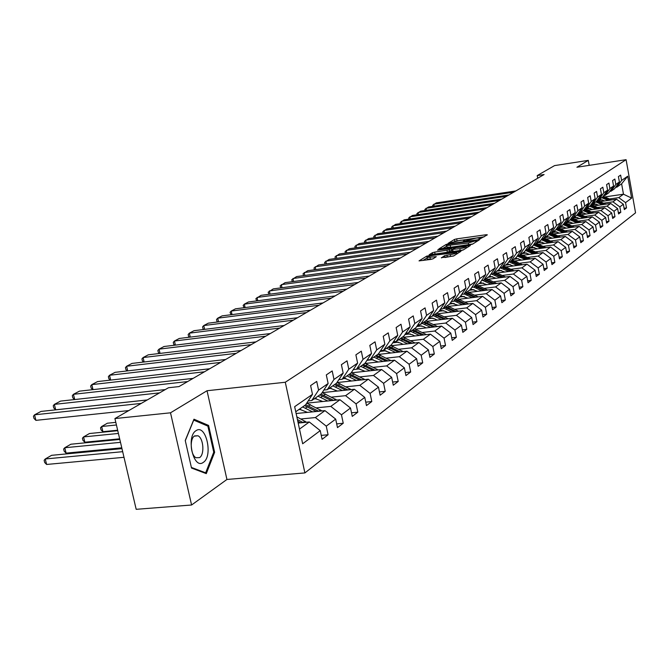 <?xml version="1.0" encoding="UTF-8"?>
<svg xmlns="http://www.w3.org/2000/svg" width="669" height="669" viewBox="0 0 669 669"><rect width="100%" height="100%" fill="white"/><g stroke="black" fill="none" stroke-linecap="round" stroke-linejoin="round"><path stroke-width="1" d="M479.748 239.034L487.358 234.836L486.263 234.719L456.676 238.866L454.46 239.452L448.096 243.357L460.899 240.204L464.512 240.121L463.458 241.216L464.253 241.2L476.286 238.055L479.966 237.972L478.945 239.05L479.748 239.034M441.356 257.682L453.574 256.018L460.966 251.26L426.772 256.102L419.037 260.885L430.627 259.447L433.002 258.819L436.305 256.662L426.981 257.44C426.922 256.771 429.063 256.06 433.428 255.307L456.768 252.489C456.818 253.158 454.669 253.869 450.321 254.613L444.567 255.7L441.398 257.891M207.03 390.738L170.511 412.806L114.917 418.56L136.183 509.318L191.585 505.003L226.933 479.464L304.897 472.924L285.287 382.25L207.03 390.738L226.933 479.464M589.197 165.36L588.294 160.376L576.921 167.242L626.092 159.682L285.287 382.25M588.294 160.376L554.559 165.603L537.207 175.587L537.7 178.247M114.917 418.56L168.471 387.744L178.999 386.582L544.098 174.534L537.207 175.587M470.232 244.745L472.523 244.143L479.414 239.82L478.31 239.694L448.389 243.859L446.139 244.453L438.856 248.952L470.232 244.745M470.299 245.54L463.191 249.989L460.866 250.607L429.097 254.83L432.375 252.731L434.683 252.121L449.292 249.821L451.408 248.391L437.526 250.173L438.396 249.654L470.299 245.54M304.897 472.924L635.55 212.834L626.092 159.682M321.254 435.394L328.086 434.758L326.255 426.145L335.679 419.103L337.485 427.616L343.239 423.243L341.458 414.788L350.514 408.031L352.27 416.377L357.798 412.179L356.059 403.884L364.764 397.386L366.47 405.581L371.788 401.542L370.091 393.405L378.462 387.15L380.134 395.203L385.244 391.315L383.596 383.32L391.649 377.308L393.28 385.21L398.206 381.464L396.592 373.611L404.352 367.816L405.941 375.585L410.682 371.981L409.119 364.262L416.595 358.676L418.142 366.311L422.716 362.832L421.186 355.247L428.403 349.862L429.908 357.363L434.323 354.01L432.826 346.55L439.792 341.357L441.264 348.733L445.529 345.488L444.065 338.163L450.789 333.137L452.236 340.396L456.35 337.268L454.92 330.051L461.418 325.201L462.831 332.342L466.811 329.315L465.415 322.224L471.695 317.524L473.075 324.557L476.922 321.63L475.559 314.647L481.638 310.107L482.985 317.022L486.714 314.187L485.368 307.314L491.255 302.923L492.576 309.73L496.181 306.987L494.876 300.222L500.571 295.966L501.867 302.672L505.354 300.013L504.075 293.348L509.594 289.225L510.865 295.832L514.252 293.256L512.989 286.692L518.341 282.694L519.587 289.2L522.865 286.708L521.636 280.236L526.829 276.356L528.042 282.77L531.228 280.353L530.024 273.972L535.058 270.209L536.254 276.531L539.348 274.181L538.16 267.893L543.044 264.238L544.223 270.477L547.225 268.194L546.055 261.997L550.804 258.451L551.958 264.598L554.869 262.382L553.731 256.26L558.339 252.815L559.476 258.886L562.303 256.729L561.182 250.699L565.665 247.346L566.777 253.334L569.536 251.235L568.433 245.28L572.789 242.027L573.885 247.931L576.561 245.899L575.474 240.02L579.722 236.851L580.792 242.68L583.401 240.698L582.331 234.903L586.462 231.817L587.516 237.57L590.05 235.639L589.004 229.919L593.018 226.916L594.055 232.595L596.531 230.721L595.502 225.068L599.407 222.15L600.428 227.753L602.836 225.921L601.824 220.344L605.637 217.5L606.641 223.036L608.982 221.255L607.987 215.744L611.7 212.968L612.687 218.437L614.97 216.697L613.991 211.262L617.612 208.552L618.582 213.955L620.807 212.265L619.845 206.888L623.374 204.254L624.328 209.589L626.502 207.934L625.557 202.623L631.62 198.099L627.714 176.206L621.618 183.824L616.877 187.144L615.622 187.328M328.086 434.758L322.09 439.316L320.242 430.635L302.664 443.764L294.653 406.677L312.482 394.342L310.608 385.587L316.721 381.43L318.578 390.119L328.136 383.504L326.313 374.916L332.192 370.935L333.99 379.457L343.172 373.101L341.399 364.68L347.035 360.85L348.792 369.213L357.614 363.108L355.883 354.846L361.31 351.166L363.016 359.37L371.496 353.5L369.815 345.388L375.033 341.842L376.697 349.904L384.859 344.251L383.228 336.29L388.246 332.878L389.868 340.789L397.729 335.353L396.132 327.526L400.974 324.239L402.554 332.016L410.13 326.773L408.575 319.08L413.233 315.91L414.78 323.553L422.089 318.494L420.567 310.934L425.066 307.882L426.571 315.392L433.629 310.516L432.141 303.074L436.481 300.13L437.952 307.514L444.768 302.806L443.313 295.489L447.511 292.646L448.949 299.913L455.53 295.355L454.109 288.163L458.165 285.412L459.57 292.562L465.933 288.155L464.545 281.08L468.467 278.421L469.839 285.454L475.994 281.197L474.639 274.231L478.427 271.656L479.773 278.58L485.736 274.457L484.398 267.6L488.077 265.108L489.399 271.923L495.16 267.935L493.856 261.178L497.418 258.761L498.706 265.476L504.292 261.612L503.021 254.956L506.466 252.614L507.729 259.229L513.148 255.483L511.894 248.935L515.239 246.66L516.485 253.183L521.736 249.545L520.507 243.09L523.752 240.882L524.964 247.304L530.065 243.784L528.861 237.42L532.006 235.279L533.201 241.609L538.144 238.189L536.964 231.909L540.017 229.835L541.196 236.082L545.996 232.753L544.834 226.565L547.802 224.558L548.956 230.713L553.623 227.485L552.485 221.38L555.362 219.424L556.499 225.495L561.032 222.351L559.911 216.33L562.713 214.431L563.825 220.419L568.232 217.366L567.136 211.429L569.863 209.581L570.95 215.485L575.24 212.516L574.161 206.662L576.812 204.856L577.882 210.693L582.063 207.8L581.001 202.021L583.577 200.265L584.631 206.019L588.695 203.209L587.658 197.497L590.167 195.791L591.204 201.478L595.159 198.743L594.131 193.098L596.581 191.443L597.601 197.054L601.448 194.386L600.444 188.817L602.828 187.203L603.831 192.739L607.586 190.138L606.591 184.644L608.915 183.063L609.902 188.541L613.557 186.007L612.587 180.58L614.844 179.041L615.815 184.443L619.385 181.976L618.424 176.608L620.631 175.111L621.593 180.446L627.714 176.206M296.133 413.517L324.95 410.632L315.4 417.556L300.899 418.986M308.192 400.907L311.762 400.539L321.371 393.815L328.136 383.504M315.4 417.556L326.255 426.145M324.95 410.632L335.679 419.103M318.578 390.119L311.762 400.539M306.72 403.148L339.977 399.744L330.804 406.392L316.562 407.831M300.724 409.428L298.767 409.629M323.838 390.052L327.258 389.692L336.49 383.237L343.172 373.101M330.804 406.392L341.458 414.788M339.977 399.744L350.514 408.031M333.99 379.457L327.258 389.692M322.249 392.644L354.411 389.274L345.597 395.672L331.607 397.118M316.37 398.691L314.062 398.925M338.865 379.641L342.143 379.281L351.016 373.076L357.614 363.108M345.597 395.672L356.059 403.884M354.411 389.274L364.764 397.386M348.792 369.213L342.143 379.281M337.193 382.534L368.293 379.214L359.813 385.361L346.065 386.816M331.389 388.363L328.772 388.639M353.307 369.623L356.46 369.28L364.99 363.309L371.496 353.5M359.813 385.361L370.091 393.405M368.293 379.214L378.462 387.15M363.016 359.37L356.46 369.28M351.534 372.809L381.656 369.522L373.494 375.443L359.981 376.898M345.823 378.428L342.929 378.738M367.197 359.989L370.225 359.646L378.437 353.901L384.859 344.251M373.494 375.443L383.596 383.32M381.656 369.522L391.649 377.308M376.697 349.904L370.225 359.646M365.333 363.443L394.526 360.198L386.665 365.893L373.369 367.356M359.696 368.862L356.56 369.204M380.561 350.715L383.471 350.38L391.382 344.844L397.729 335.353M386.665 365.893L396.592 373.611M394.526 360.198L404.352 367.816M389.868 340.789L383.471 350.38M378.595 354.403L406.936 351.2L399.351 356.694L386.281 358.158M373.051 359.638L366.972 360.323M393.439 341.775L396.24 341.449L403.867 336.122L410.13 326.773M399.351 356.694L409.119 364.262M406.936 351.2L416.595 358.676M402.554 332.016L396.24 341.449M391.373 345.697L418.894 342.528L411.586 347.83L398.724 349.293M385.921 350.748L380.092 351.417M405.849 333.162L408.542 332.844L415.901 327.701L422.089 318.494M411.586 347.83L421.186 355.247M418.894 342.528L428.403 349.862M414.78 323.553L408.542 332.844M403.683 337.285L430.443 334.157L423.385 339.275L410.724 340.738M398.323 342.177L392.736 342.821M417.816 324.858L420.416 324.549L427.516 319.581L433.629 310.516M423.385 339.275L432.826 346.55M430.443 334.157L439.792 341.357M426.571 315.392L420.416 324.549M415.558 329.165L441.59 326.079L434.775 331.021L422.315 332.485M410.281 333.898L404.937 334.525M429.364 316.838L431.873 316.529L438.73 311.737L444.768 302.806M434.775 331.021L444.065 338.163M441.59 326.079L450.789 333.137M437.952 307.514L431.873 316.529M427.014 321.312L452.361 318.268L445.771 323.043L433.504 324.507M421.821 325.895L416.703 326.505M440.52 309.086L442.937 308.794L449.56 304.161L455.53 295.355M445.771 323.043L454.92 330.051M452.361 318.268L461.418 325.201M448.949 299.913L442.937 308.794M438.078 313.728L462.772 310.717L456.409 315.333L444.325 316.797M432.977 318.16L428.068 318.753M451.299 301.602L453.632 301.309L460.038 296.835L465.933 288.155M456.409 315.333L465.415 322.224M462.772 310.717L471.695 317.524M459.57 292.562L453.632 301.309M448.765 306.385L472.849 303.417L466.686 307.882L454.786 309.337M443.756 310.684L439.048 311.261M461.719 294.36L463.977 294.076L470.173 289.744L475.994 281.197M466.686 307.882L475.559 314.647M472.849 303.417L481.638 310.107M469.839 285.454L463.977 294.076M459.11 299.277L482.6 296.342L476.637 300.665L464.913 302.12M454.176 303.45L449.668 304.01M471.796 287.361L473.978 287.085L479.982 282.887L485.736 274.457M476.637 300.665L485.368 307.314M482.6 296.342L491.255 302.923M479.773 278.58L473.978 287.085M469.111 292.395L492.041 289.501L486.263 293.683L474.714 295.138M464.261 296.442L459.795 297.003M481.555 280.579L483.67 280.311L489.474 276.247L495.16 267.935M486.263 293.683L494.876 300.222M492.041 289.501L500.571 295.966M489.399 271.923L483.67 280.311M478.795 285.722L501.19 282.87L495.595 286.926L484.205 288.364M474.02 289.66L469.471 290.237M491.004 274.014L493.045 273.746L498.673 269.816L504.292 261.612M495.595 286.926L504.075 293.348M501.19 282.87L509.594 289.225M498.706 265.476L493.045 273.746M488.169 279.257L510.054 276.439L504.635 280.37L493.404 281.808M483.478 283.079L478.853 283.673M500.153 267.65L502.135 267.391L507.595 263.578L513.148 255.483M504.635 280.37L512.989 286.692M510.054 276.439L518.341 282.694M507.729 259.229L502.135 267.391M497.259 272.994L518.659 270.201L513.399 274.014L502.319 275.452M492.643 276.707L487.952 277.309M509.034 261.479L510.949 261.228L516.242 257.523L521.736 249.545M513.399 274.014L521.636 280.236M518.659 270.201L526.829 276.356M516.485 253.183L510.949 261.228M506.065 266.906L527.005 264.155L521.895 267.859L510.974 269.281M501.533 270.519L496.783 271.137M517.639 255.499L519.495 255.249L524.63 251.661L530.065 243.784M521.895 267.859L530.024 273.972M527.005 264.155L535.058 270.209M524.964 247.304L519.495 255.249M522.397 264.757L514.62 261.002L535.1 258.284L530.149 261.872L519.37 263.293M510.146 264.514L505.346 265.15M525.985 249.696L527.791 249.445L532.775 245.966L538.144 238.189M530.149 261.872L538.16 267.893M535.1 258.284L543.044 264.238M533.201 241.609L527.791 249.445M522.907 255.265L542.969 252.581L538.152 256.068L527.523 257.481M518.517 258.686L513.667 259.329M534.096 244.051L535.844 243.817L540.686 240.43L545.996 232.753M538.152 256.068L546.055 261.997M542.969 252.581L550.804 258.451M541.196 236.082L535.844 243.817M530.969 249.688L550.612 247.037L545.929 250.432L535.443 251.837M526.637 253.016L521.745 253.676M541.965 238.582L543.663 238.348L548.371 235.062L553.623 227.485M545.929 250.432L553.731 256.26M550.612 247.037L558.339 252.815M548.956 230.713L543.663 238.348M538.788 244.269L558.038 241.651L553.489 244.954L543.136 246.351M534.531 247.513L529.597 248.182M549.617 233.264L551.264 233.029L555.839 229.835L561.032 222.351M553.489 244.954L561.182 250.699M558.038 241.651L565.665 247.346M556.499 225.495L551.264 233.029M546.397 239L565.255 236.416L560.839 239.627L550.62 241.016M542.199 242.17L537.232 242.847M557.051 228.087L558.648 227.861L563.097 224.759L568.232 217.366M560.839 239.627L568.433 245.28M565.255 236.416L572.789 242.027M563.825 220.419L558.648 227.861M553.79 233.882L572.279 231.323L567.981 234.443L557.896 235.831M549.65 236.96L544.666 237.646M564.276 223.061L565.832 222.844L570.155 219.817L575.24 212.516M567.981 234.443L575.474 240.02M572.279 231.323L579.722 236.851M570.95 215.485L565.832 222.844M560.982 228.89L579.12 226.373L574.93 229.408L564.971 230.78M556.901 231.9L551.892 232.595M571.309 218.169L572.823 217.952L577.029 215.017L582.063 207.8M574.93 229.408L582.331 234.903M579.12 226.373L586.462 231.817M577.882 210.693L572.823 217.952M567.981 224.04L585.768 221.548L581.696 224.5L571.861 225.871M563.959 226.975L558.924 227.677M578.15 213.411L579.622 213.202L583.719 210.334L588.695 203.209M581.696 224.5L589.004 229.919M585.768 221.548L593.018 226.916M584.631 206.019L579.622 213.202M574.788 219.315L592.249 216.848L588.285 219.725L578.568 221.088M570.824 222.175L565.146 222.978M584.806 208.77L586.245 208.569L590.234 205.776L595.159 198.743M588.285 219.725L595.502 225.068M592.249 216.848L599.407 222.15M591.204 201.478L586.245 208.569M581.42 214.707L598.563 212.274L594.699 215.075L585.099 216.43M577.506 217.509L572.079 218.27M591.296 204.262L592.692 204.062L596.572 201.344L601.448 194.386M594.699 215.075L601.824 220.344M598.563 212.274L605.637 217.5M597.601 197.054L592.692 204.062M587.884 210.217L604.709 207.816L600.946 210.543L591.463 211.897M584.02 212.951L578.827 213.695M597.609 199.864L598.972 199.663L602.761 197.02L607.586 190.138M600.946 210.543L607.987 215.744M604.709 207.816L611.7 212.968M603.831 192.739L598.972 199.663M594.181 205.843L610.705 203.468L607.034 206.127L597.66 207.474M590.367 208.519L585.392 209.23M603.764 195.582L605.094 195.381L608.782 192.806L613.557 186.007M607.034 206.127L613.991 211.262M610.705 203.468L617.612 208.552M609.902 188.541L605.094 195.381M600.31 201.578L616.55 199.228L612.971 201.829L603.706 203.159M596.547 204.187L591.781 204.873M609.768 191.401L611.065 191.209L614.66 188.7L619.385 181.976M612.971 201.829L619.845 206.888M616.55 199.228L623.374 204.254M615.815 184.443L611.065 191.209M605.127 196.878L623.475 194.211L618.758 197.631L609.601 198.952M602.577 199.972L598.011 200.633M618.758 197.631L625.557 202.623M621.618 183.824L623.475 194.211L631.62 198.099M621.593 180.446L616.877 187.144M170.511 412.806L191.585 505.003M299.495 429.097L309.304 421.98L298.19 423.059M312.482 394.342L305.624 404.829L295.748 411.736M309.304 421.98L320.242 430.635M624.093 208.276L626.502 207.934M618.34 212.608L620.807 212.265M612.436 217.057L614.97 216.697M606.382 221.615L608.982 221.255M600.168 226.289L602.836 225.921M593.779 231.098L596.531 230.721M587.231 236.023L590.05 235.639M580.5 241.091L583.401 240.698M573.576 246.292L576.561 245.899M566.467 251.644L569.536 251.235M559.15 257.147L562.303 256.729M551.624 262.808L554.869 262.382M543.872 268.629L547.225 268.194M535.894 274.625L539.348 274.181M527.674 280.804L531.228 280.353M519.194 287.168L522.865 286.708M510.455 293.733L514.252 293.256M501.441 300.498L505.354 300.013M492.141 307.481L496.181 306.987M482.533 314.689L486.714 314.187M472.598 322.14L476.922 321.63M462.338 329.842L466.811 329.315M451.717 337.803L456.35 337.268M440.729 346.04L445.529 345.488M429.347 354.562L434.323 354.01M417.548 363.401L422.716 362.832M405.322 372.558L410.682 371.981M392.628 382.049L398.206 381.464M379.448 391.909L385.244 391.315M365.759 402.153L371.788 401.542M351.518 412.798L357.798 412.179M336.691 423.87L343.239 423.243M191.518 468.049L206.295 473.627L214.632 452.311L208.586 425.434L193.977 419.204L185.246 440.495L191.518 468.049M206.704 425.626L208.586 425.434M213.662 452.403L214.632 452.311M484.205 236.818L454.677 241.266M446.8 246.083L442.61 248.567M476.428 240.547L449.367 244.118L446.691 245.573L468.333 242.989L476.428 240.547L476.621 241.568M446.984 247.045L450.638 247.279L450.287 245.49M472.791 243.976L450.638 247.279M451.726 250.348L447.335 252.238L432.943 254.437M466.36 247.647L467.096 247.547M459.829 248.659C464.085 247.931 466.193 247.246 466.159 246.593L455.999 247.622L451.659 249.495L459.829 248.659L460.18 250.482L463.4 249.863M452.01 251.301L453.097 251.452L452.737 249.637M460.18 250.482L453.097 251.452M453.833 255.859L445.027 257.49M427.29 258.978L430.368 259.221L430 257.381M432.893 258.878L430.368 259.221M427.081 257.95L422.867 260.5M457.671 253.451L456.969 253.551M611.7 199.931L603.279 196.276M608.079 200.457L601.774 197.706M604.684 200.943L599.566 199.245M610.329 200.131L602.869 196.862M602.501 197.196L609.459 200.257M513.641 192.22L433.821 204.187L434.206 206.127M515.841 190.941L436.288 202.883L432.684 205.299L432.893 206.32M203.292 462.379C213.378 456.342 205.993 423.502 196.109 430.635C185.739 436.38 193.425 470.106 203.292 462.379M199.546 457.621C204.739 454.669 203.552 438.195 197.982 435.778L194.62 435.904C189.427 438.672 190.473 455.163 196.017 457.73L199.546 457.621M185.288 440.679L193.726 420.099L207.883 426.128L213.746 452.177L205.659 472.824L191.376 467.422M204.446 472.933L205.659 472.824M605.863 204.162L597.216 200.424M602.142 204.697L595.77 201.904M598.713 205.191L593.537 203.468M604.45 204.371L596.798 201.018M596.505 201.394L603.563 204.497M599.867 208.511L591.003 204.681M596.062 209.054L589.606 206.219M592.583 209.548L587.349 207.791M598.429 208.711L590.576 205.283M590.309 205.676L597.509 208.845M506.659 196.276L426.019 208.302L426.412 210.292M508.917 194.963L428.536 206.972L424.882 209.422L425.091 210.492M499.509 200.432L418.025 212.516L418.434 214.565M501.817 199.086L420.609 211.153L416.879 213.645L417.105 214.766M593.729 212.959L584.622 209.037M589.815 213.511L583.284 210.643M586.303 214.013L581.001 212.232M592.249 213.168L584.188 209.656M583.912 210.058L591.304 213.302M587.432 217.534L578.075 213.52M583.41 218.094L576.795 215.175M579.856 218.596L574.487 216.789M585.902 217.743L577.631 214.147M577.347 214.557L584.94 217.877M580.96 222.217L571.51 218.144M576.837 222.802L570.139 219.833M573.241 223.304L567.805 221.464M579.396 222.443L570.9 218.755M570.607 219.173L578.409 222.576M492.167 204.689L409.829 216.84L410.256 218.947M494.542 203.317L412.48 215.443L408.684 217.977L408.918 219.139M484.649 209.062L401.433 221.272L401.868 223.429M487.082 207.649L404.151 219.842L400.279 222.417L400.522 223.63M476.93 213.545L392.82 225.813L393.272 228.037M479.422 212.098L395.605 224.349L391.666 226.967L391.917 228.229M469.002 218.144L383.989 230.479L384.449 232.762M471.57 216.656L386.841 228.965L382.827 231.641L383.094 232.954M460.874 222.869L374.924 235.254L375.409 237.604M463.5 221.339L377.86 233.707L373.762 236.433L374.038 237.804M452.52 227.719L365.625 240.163L366.119 242.579M455.221 226.147L368.636 238.574L364.454 241.35L364.747 242.78M443.94 232.703L356.075 245.205L356.585 247.689M446.716 231.089L359.161 243.575L354.896 246.393L355.206 247.89M435.118 237.829L346.266 250.382L346.793 252.941M437.969 236.165L349.435 248.701L345.087 251.577L345.405 253.133M426.053 243.09L336.181 255.692L336.733 258.334M428.988 241.392L339.442 253.977L335.002 256.904L335.37 258.527M416.728 248.508L325.82 261.161L326.397 263.887M419.747 246.752L329.173 259.396L324.641 262.382L325.067 264.071M407.128 254.086L315.174 266.78L315.76 269.59M410.239 252.28L318.62 264.966L313.987 268.01L314.48 269.766M397.252 259.823L304.211 272.559L304.83 275.461M400.447 257.966L307.757 270.694L303.024 273.805L303.592 275.628M387.083 265.727L292.938 278.513L293.574 281.507M390.37 263.812L296.584 276.59L291.743 279.759L292.395 281.666M376.597 271.815L281.323 284.634L281.992 287.729M379.992 269.841L285.086 282.653L280.135 285.897L280.863 287.887M365.801 278.087L269.364 290.948L270.059 294.143M369.296 276.054L273.236 288.899L268.169 292.219L268.988 294.285M354.662 284.559L257.047 297.446L257.766 300.757M358.266 282.46L261.035 295.338L255.851 298.725L256.754 300.891M343.164 291.232L244.344 304.144L245.097 307.573M346.893 289.067L248.458 301.978L244.344 304.144L243.148 305.44L244.135 307.698M331.306 298.123L231.24 311.06L232.026 314.606M335.152 295.89L235.488 308.819L231.24 311.06L230.052 312.356L231.131 314.723M319.054 305.24L217.726 318.185L218.537 321.864M323.027 302.932L222.108 315.877L217.726 318.185L216.53 319.498L216.94 321.346L217.718 321.973M574.32 227.042L565.054 222.953M570.08 227.627L563.214 224.592M566.442 228.137L560.94 226.264M572.714 227.259L563.984 223.488M563.683 223.906L571.702 227.401M567.504 231.984L558.406 227.903M563.147 232.586L556.081 229.475M559.468 233.096L553.89 231.198M565.857 232.218L556.867 228.346M556.566 228.781L564.812 232.36M560.505 237.069L551.39 232.946M556.023 237.687L548.756 234.493M552.293 238.197L546.648 236.257M558.807 237.303L549.558 233.339M549.257 233.782L557.729 237.453M553.305 242.295L544.039 238.089M548.697 242.922L541.221 239.653M544.926 243.441L539.197 241.467M551.557 242.538L542.342 238.532M541.731 238.925L550.453 242.688M545.904 247.672L536.479 243.374M541.162 248.316L533.469 244.963M537.341 248.826L531.546 246.828M544.106 247.915L535.116 243.917M533.987 244.21L542.969 248.074M538.286 253.208L528.702 248.818M533.41 253.86L525.483 250.415M529.539 254.379L523.668 252.338M536.438 253.451L527.657 249.462M526.135 249.671L535.267 253.61M530.458 258.895L520.699 254.412M525.433 259.564L517.271 256.035M521.519 260.082L515.556 258.008M528.552 259.154L519.704 255.106M518.475 255.382L527.348 259.313M520.432 265.016L513.6 261.713L514.62 261.002L512.454 260.174M517.212 265.442L508.8 261.822M513.248 265.961L507.211 263.845M513.6 261.713L511.434 260.885M510.572 261.278L519.194 265.183M514.093 270.794L503.966 266.111M508.749 271.497L500.069 267.776M504.735 272.015L498.614 269.858M512.078 271.062L502.921 266.847M502.252 267.307L510.79 271.229M505.538 277.025L495.227 272.224M500.036 277.727L491.347 273.972M495.963 278.254L489.616 276.046M503.456 277.292L494.14 272.985M493.454 273.462L502.135 277.459M496.724 283.439L486.212 278.53M491.046 284.158L482.692 280.436M486.923 284.685L480.3 282.418M494.575 283.715L485.092 279.308M484.389 279.801L493.212 283.882M487.626 290.053L476.913 285.027M481.772 290.798L473.727 287.118M477.591 291.324L470.683 289M485.418 290.338L475.768 285.839M475.032 286.349L484.013 290.513M478.243 296.885L467.322 291.734M472.197 297.646L464.186 293.934M467.966 298.173L460.749 295.79M475.968 297.17L466.134 292.57M465.381 293.097L474.513 297.354M468.551 303.943L457.42 298.658M462.321 304.713L454.184 300.933M458.031 305.24L450.48 302.806M466.218 304.228L456.199 299.52M455.413 300.063L464.712 304.42M458.549 311.236L447.193 305.817M452.11 312.013L443.848 308.158M447.762 312.548L445.345 311.344L439.868 310.056M456.141 311.528L445.93 306.703M445.128 307.263L454.586 311.712M448.205 318.77L436.631 313.209M441.557 319.565L433.161 315.626M437.15 320.1L434.691 318.87L428.879 317.549M445.73 319.063L435.318 314.121M434.482 314.706L444.116 319.255M437.518 326.556L425.701 320.852M430.644 327.375L422.114 323.353M426.17 327.902L423.669 326.656L417.506 325.31M434.967 326.865L424.347 321.797M423.485 322.399L433.295 327.057M426.454 334.625L414.395 328.755M419.354 335.453L410.682 331.347M414.813 335.98L412.271 334.701L405.723 333.346M423.828 334.935L412.99 329.742M412.096 330.361L422.097 335.136M415.006 342.98L402.688 336.942M407.664 343.824L398.849 339.626M403.056 344.351L400.463 343.038L394.835 341.616M412.305 343.289L401.233 337.962M400.313 338.606L410.507 343.49M403.148 351.626L390.571 345.421M395.546 352.488L386.59 348.206M390.872 353.015L383.613 350.288M400.363 351.944L389.057 346.475M388.104 347.144L398.498 352.153M306.394 312.59L203.769 325.552L204.622 329.365M310.5 310.207L208.293 323.169L203.769 325.552L202.582 326.873L203 328.747L203.869 329.457M293.306 320.192L189.352 333.154L190.247 337.109M297.554 317.725L194.027 330.695L189.352 333.154L188.165 334.483L188.591 336.39L189.561 337.193M279.776 328.053L174.458 341.014L175.387 345.12M284.158 325.502L179.292 338.464L174.458 341.014L173.271 342.352L173.714 344.284L174.785 345.196M265.76 336.189L159.055 349.143L160.033 353.408M270.301 333.555L164.047 346.509L159.055 349.143L157.876 350.489L158.319 352.454L159.506 353.475M390.855 360.599L378.002 354.21M382.986 361.477L373.879 357.095M378.244 362.004L370.86 359.203M387.987 360.917L376.438 355.298M375.451 355.992L386.055 361.135M251.251 344.619L143.116 357.547L144.136 361.988M255.959 341.884L148.284 354.821L143.116 357.547L141.945 358.91L142.405 360.9L143.693 362.046M378.11 369.915L364.973 363.326M369.965 370.802L360.691 366.311M365.149 371.328L357.631 368.452M375.158 370.233L363.351 364.454M362.322 365.174L373.151 370.45M236.216 353.349L126.617 366.252L127.695 370.877M241.091 350.523L131.969 363.426L126.617 366.252L125.446 367.624L125.923 369.648L127.336 370.919M364.881 379.574L351.258 372.725M356.435 380.477L347.002 375.886M351.551 381.004L343.899 378.06M361.837 379.9L349.762 373.954M348.7 374.707L359.755 380.126M220.619 362.414L109.532 375.267L110.653 380.084M225.679 359.47L115.076 372.34L109.532 375.267L108.37 376.647L108.846 378.713L110.385 380.117M351.133 389.617L336.992 382.476M116.423 424.991L101.688 426.488L107.358 423.226L115.804 422.356M342.386 390.537L332.786 385.837M102.917 431.697L101.019 429.883L100.526 427.8L101.688 426.488L102.917 431.697L117.652 430.217M337.427 391.056L329.633 388.037M348.005 389.952L335.654 383.83M334.542 384.6L345.84 390.178M204.438 371.805L91.812 384.616L92.999 389.634M209.69 368.761L97.565 381.581L91.812 384.616L90.666 386.005L91.16 388.104L92.824 389.651M336.858 400.062L322.157 392.619M118.405 433.453L83.575 436.916L89.454 433.529L117.761 430.694M327.785 400.99L318.001 396.173M84.838 442.217L82.931 440.353L82.421 438.228L83.575 436.916L84.838 442.217L119.659 438.814M322.742 401.509L314.806 398.406M333.639 400.397L320.986 394.083M319.832 394.894L331.372 400.622M187.638 381.564L73.439 394.309L74.685 399.544M193.09 378.395L79.402 391.164L73.439 394.309L72.302 395.705L72.804 397.838L74.61 399.552M322.006 410.933L306.711 403.164M120.487 442.343L64.784 447.737L70.881 444.224L119.81 439.449M312.59 411.87L302.622 406.928M66.08 453.13L64.157 451.215L63.639 449.058L64.784 447.737L66.08 453.13L121.775 447.829M307.464 412.38L299.377 409.194M318.687 411.259L305.683 404.745M304.529 405.598L316.328 411.494M159.573 392.87L54.373 404.369L55.678 409.813L147.28 399.937M165.293 389.575L60.561 401.099L54.373 404.369L53.244 405.774L53.763 407.948L55.678 409.813M306.544 422.248L296.852 416.854M122.678 451.684L45.266 458.967L51.605 455.321L121.967 448.64M46.596 464.462L44.664 462.496L44.137 460.297L45.266 458.967L46.596 464.462L123.991 457.303M303.124 422.582L297.437 419.58M297.814 421.311L300.674 422.816M141.259 403.407L34.571 414.813L35.909 420.358L128.799 410.574M147.205 399.978L41.001 411.427L34.571 414.813L33.45 416.235L33.985 418.443L35.909 420.358M479.882 239.017L479.773 238.457M464.42 241.174L464.311 240.614M454.803 241.2L454.46 239.452M457.019 240.614L456.676 238.866M486.405 235.438L486.263 234.719M446.491 246.225L446.139 244.453M448.481 244.294L448.389 243.859M478.452 240.422L478.31 239.694M468.685 244.779L468.333 242.989M475.784 242.094L475.584 241.074M432.718 254.463L432.375 252.731M435.042 253.927L434.683 252.121M447.335 252.238L446.984 250.432M449.643 251.628L449.292 249.821M451.7 250.365L451.558 249.629M451.55 249.604L451.341 248.559M469.337 246.133L469.195 245.398M444.927 257.506L444.567 255.7M447.285 256.921L446.917 255.073M450.68 256.453L450.321 254.613M435.31 257.406L435.168 256.679M426.973 257.105L426.772 256.102M429.247 256.177L429.105 255.483M459.946 252.029L459.795 251.276M604.801 197.556L605.512 197.054M603.63 198.384L604.35 197.873M598.839 201.745L599.575 201.235M597.643 202.598L598.379 202.071M592.734 206.044L593.487 205.517M591.496 206.913L592.257 206.387M586.462 210.459L587.231 209.915M585.199 211.345L585.977 210.802M580.031 214.983L580.826 214.423M578.735 215.895L579.53 215.334M573.433 219.624L574.245 219.056M572.095 220.561L572.915 219.984M566.651 224.391L567.488 223.806M565.28 225.353L566.125 224.767M559.694 229.291L560.547 228.689M558.281 230.278L559.15 229.676M552.535 234.326L553.422 233.707M551.089 235.337L551.975 234.719M545.185 239.494L546.088 238.858M543.696 240.539L544.608 239.903M537.625 244.812L538.553 244.16M536.095 245.891L537.031 245.23M529.848 250.29L530.801 249.612M528.276 251.393L529.238 250.716M521.845 255.918L522.832 255.224M520.223 257.055L521.218 256.361M511.936 262.892L512.956 262.173M505.112 267.684L506.157 266.948M503.397 268.896L504.451 268.152M496.365 273.838L497.443 273.077M494.6 275.084L495.687 274.323M487.35 280.186L488.462 279.399M485.527 281.465L486.647 280.679M478.051 286.725L479.196 285.914M476.169 288.046L477.323 287.235M468.459 293.474L469.638 292.646M466.51 294.845L467.706 294.009M458.549 300.448L459.77 299.587M456.542 301.861L457.772 300.991M467.648 304.052L468.133 303.709M448.314 307.648L449.576 306.753M446.24 309.103L447.511 308.208M457.504 311.361L458.064 310.96M437.735 315.082L439.048 314.171M435.594 316.596L436.907 315.668M447.017 318.912L447.653 318.452M426.805 322.784L428.152 321.831M424.581 324.34L425.944 323.386M436.163 326.723L436.89 326.196M415.482 330.745L416.887 329.758M413.191 332.359L414.596 331.364M424.94 334.801L425.76 334.207M403.775 338.982L405.222 337.962M401.392 340.655L402.855 339.626M413.317 343.172L414.236 342.511M391.633 347.52L393.138 346.467M389.174 349.251L390.688 348.189M401.266 351.844L402.295 351.1M379.055 356.368L380.611 355.272M376.505 358.166L378.069 357.062M388.781 360.834L389.918 360.014M366.01 365.55L367.624 364.413M363.359 367.415L364.981 366.269M375.819 370.158L377.082 369.255M352.463 375.075L354.144 373.896M349.711 377.015L351.401 375.827M362.364 379.85L363.76 378.846M338.397 384.976L340.145 383.747M335.537 386.983L337.293 385.754M348.39 389.91L349.92 388.806M323.779 395.262L325.586 393.982M320.802 397.353L322.625 396.065M333.856 400.371L335.537 399.159M308.568 405.958L310.449 404.636M305.474 408.14L307.372 406.802M318.737 411.259L320.576 409.93M303.057 422.54L304.997 421.144M480.158 238.967L480.016 238.256M464.712 241.124L464.57 240.405M476.679 241.534L476.479 240.506M447.043 247.346L446.691 245.573M451.625 249.512L451.433 248.492M466.427 247.965L466.209 246.853M451.951 251.469L451.592 249.662M457.036 253.852L456.818 252.765M427.349 259.271L426.981 257.44M194.303 436.138L197.982 435.778"/></g></svg>
